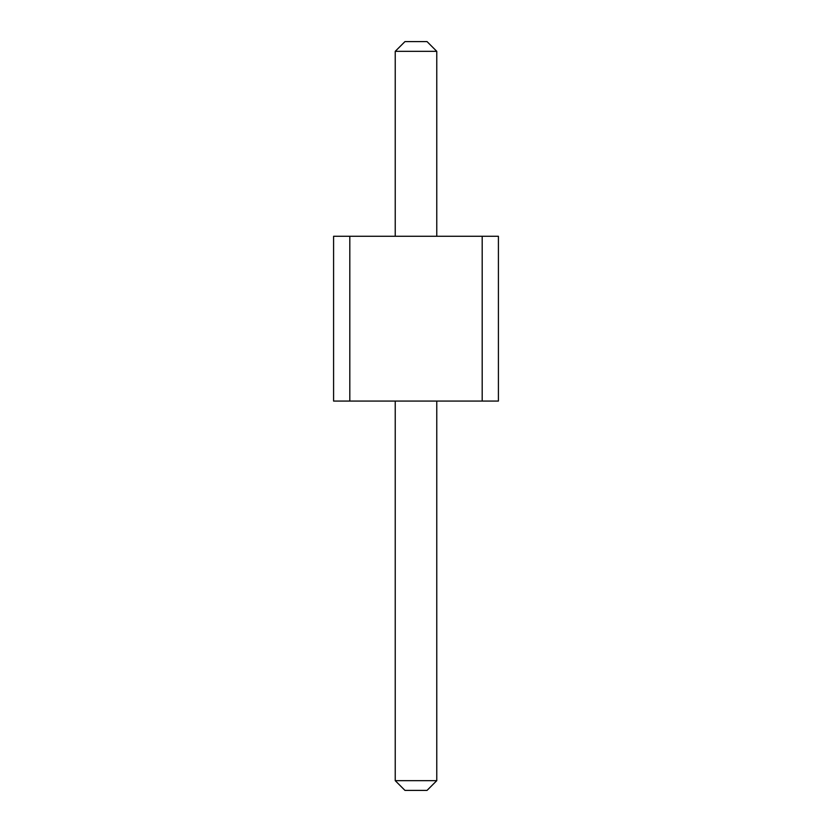 <?xml version="1.0" encoding="UTF-8"?>
<svg xmlns="http://www.w3.org/2000/svg" width="832" height="832" viewBox="0 0 832 832"><rect width="100%" height="100%" fill="white"/><g stroke="black" fill="none" stroke-linecap="round" stroke-linejoin="round"><path stroke-width="1.25" d="M349.814 401.076L333.59 401.076L333.59 236.267L349.814 236.267L349.814 401.076L498.41 401.076L498.41 236.267L349.814 236.267M482.186 236.267L482.186 401.076M436.769 236.267L436.769 51.334L395.231 51.334L395.231 236.267M436.769 401.076L436.769 780.666L395.231 780.666L404.966 790.4L427.034 790.4L436.769 780.666M395.231 401.076L395.231 780.666M395.231 51.334L404.966 41.6L427.034 41.6L436.769 51.334"/></g></svg>
